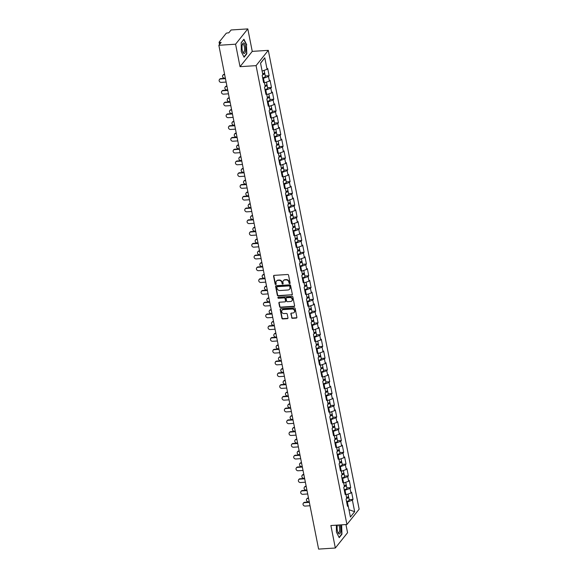 <?xml version="1.0" encoding="UTF-8"?>
<svg xmlns="http://www.w3.org/2000/svg" width="578" height="578" viewBox="0 0 578 578"><rect width="100%" height="100%" fill="white"/><g stroke="black" fill="none" stroke-linecap="round" stroke-linejoin="round"><path stroke-width="0.87" d="M289.694 283.603A0.564 0.491 -141.4 0 0 290.113 283.054L288.559 275.186A0.802 0.701 -141.4 0 0 287.663 274.492L274.167 275.366A0.802 0.701 -141.4 0 0 273.567 276.161L275.121 284.029A0.564 0.491 -141.4 0 0 276.176 283.957L275.973 282.938A2.565 2.247 -141.4 0 1 277.902 280.417L279.022 280.344A2.565 2.247 -141.4 0 1 281.891 282.555L282.093 283.574A0.564 0.491 -141.4 0 0 283.148 283.502L282.945 282.49A2.565 2.247 -141.4 0 1 284.875 279.962L285.994 279.889A2.565 2.247 -141.4 0 1 288.863 282.1L289.065 283.119A0.564 0.491 -141.4 0 0 289.694 283.603M283.473 280.583A2.565 2.247 -141.4 0 1 285.12 279.658L286.24 279.586A2.565 2.247 -141.4 0 1 289.108 281.797L289.311 282.815A0.564 0.491 -141.4 0 0 290.113 283.256M273.835 275.475A0.802 0.701 -141.4 0 0 273.813 275.851L275.366 283.719A0.564 0.491 -141.4 0 0 276.176 284.159M276.501 281.038A2.565 2.247 -141.4 0 1 278.148 280.106L279.268 280.034A2.565 2.247 -141.4 0 1 282.136 282.252L282.339 283.271A0.564 0.491 -141.4 0 0 283.141 283.704M291.608 317.625A0.802 0.701 -141.4 0 0 292.504 318.319L296.29 318.073A0.802 0.701 -141.4 0 0 296.89 317.286L295.163 308.544A0.802 0.701 -141.4 0 0 294.267 307.85L280.778 308.731A0.802 0.701 -141.4 0 0 280.171 309.519L281.905 318.254A0.802 0.701 -141.4 0 0 282.801 318.948L287.367 318.651A0.802 0.701 -141.4 0 0 287.974 317.864L287.23 314.121A0.802 0.701 -141.4 0 0 286.334 313.435L284.073 313.579A2.139 1.879 -141.4 0 1 283.285 309.62L292.165 309.042A2.139 1.879 -141.4 0 1 292.952 313.001L291.471 313.095A0.802 0.701 -141.4 0 0 290.871 313.89L291.854 317.322A0.802 0.701 -141.4 0 0 292.75 318.016L296.536 317.77A0.802 0.701 -141.4 0 0 296.868 317.662M240.029 66.68L252.254 51.384L247.803 28.9L235.578 44.195L240.029 66.68L256.068 65.639L346.923 524.492L330.883 525.532L335.334 548.016L318.608 549.1L218.852 45.286L221.143 42.425L219.915 42.505L220.146 43.668M235.578 44.195L218.852 45.286M291.731 295.04A0.802 0.701 -141.4 0 0 292.331 294.253L290.604 285.518A0.802 0.701 -141.4 0 0 289.708 284.824L276.212 285.698A0.802 0.701 -141.4 0 0 275.612 286.486L277.339 295.228A0.802 0.701 -141.4 0 0 278.235 295.922L291.977 294.737A0.802 0.701 -141.4 0 0 292.309 294.628M292.88 297.027L294.614 305.769A0.802 0.701 -141.4 0 1 294.007 306.557L280.518 307.431A0.802 0.701 -141.4 0 1 279.622 306.745L278.885 303.002A0.802 0.701 -141.4 0 1 279.485 302.215L284.954 301.861A0.802 0.701 -141.4 0 0 285.561 301.066L285.07 298.588A0.802 0.701 -141.4 0 0 284.174 297.894L278.473 298.262A0.564 0.491 -141.4 0 1 278.271 297.229L291.984 296.341A0.802 0.701 -141.4 0 1 292.88 297.027M256.068 65.639L268.293 50.344L359.148 509.189L346.923 524.492M349.163 499.638L353.028 499.385L351.605 492.218L350.969 493.02L346.005 494.768M353.028 499.385L352.392 500.187L354.668 511.689L350.413 517.014L348.137 505.504L347.501 506.306L346.078 499.139L346.713 498.337L345.803 493.735L345.167 494.537L343.751 487.37L344.387 486.568L343.476 481.973L342.841 482.767L341.417 475.6L342.053 474.805L341.143 470.203L340.507 470.998L339.091 463.831L339.727 463.036L338.816 458.433L338.181 459.228L336.757 452.061L337.393 451.266L336.483 446.664L335.847 447.459L334.431 440.291L335.067 439.497L334.149 434.894L333.513 435.689L332.097 428.522L332.733 427.727L331.823 423.125L331.187 423.92L329.771 416.752L330.406 415.958L329.489 411.355L328.853 412.15L327.437 404.983L328.073 404.188L327.162 399.586L326.527 400.381L325.103 393.213L325.739 392.419L324.829 387.816L324.193 388.611L322.777 381.444L323.413 380.649L322.502 376.047L321.867 376.842L320.443 369.674L321.079 368.88L320.169 364.277L319.533 365.072L318.117 357.905L318.753 357.11L317.842 352.508L317.206 353.303L315.783 346.135L316.419 345.341L315.509 340.738L314.873 341.533L313.457 334.366L314.092 333.571L313.182 328.969L312.546 329.763L311.123 322.596L311.759 321.801L310.848 317.199L310.213 317.994L308.796 310.827L309.432 310.032L308.522 305.43L307.886 306.224L306.463 299.057L307.099 298.262L306.188 293.66L305.552 294.455L304.136 287.288L304.772 286.493L303.855 281.891L303.219 282.685L301.803 275.518L302.439 274.723L301.528 270.121L300.892 270.916L299.469 263.749L300.105 262.954L299.194 258.352L298.559 259.146L297.143 251.979L297.778 251.184L296.868 246.582L296.232 247.377L294.809 240.21L295.445 239.415L294.534 234.812L293.899 235.607L292.482 228.44L293.118 227.645L292.208 223.043L291.572 223.838L290.149 216.671L290.785 215.876L289.874 211.273L289.238 212.068L287.822 204.901L288.458 204.106L287.548 199.504L286.912 200.299L285.489 193.131L286.124 192.337L285.214 187.734L284.578 188.536L283.162 181.369L283.798 180.567L282.888 175.965L282.252 176.767L280.829 169.6L281.464 168.798L280.554 164.195L279.918 164.997L278.502 157.83L279.138 157.028L278.22 152.433L277.584 153.228L276.168 146.061L276.804 145.266L275.894 140.664L275.258 141.458L273.835 134.291L274.471 133.496L273.56 128.894L272.924 129.689L271.508 122.522L272.144 121.727L271.234 117.124L270.598 117.919L269.175 110.752L269.81 109.957L268.9 105.355L268.264 106.15L266.848 98.983L267.484 98.188L266.574 93.585L265.938 94.38L264.514 87.213L265.15 86.418L264.24 81.816L263.604 82.611L262.188 75.443L262.824 74.649L260.541 63.139L264.796 57.814L267.079 69.324L262.116 71.072M265.273 75.942L269.131 75.696L267.715 68.529L267.079 69.324M269.131 75.696L268.495 76.491L269.406 81.093L264.442 82.842M267.6 87.712L271.465 87.466L270.042 80.299L269.406 81.093M271.465 87.466L270.829 88.261L271.739 92.863L266.776 94.611M269.933 99.481L273.791 99.235L272.375 92.068L271.739 92.863M273.791 99.235L273.156 100.03L274.066 104.632L269.102 106.381M272.267 111.251L276.125 111.005L274.702 103.838L274.066 104.632M276.125 111.005L275.489 111.8L276.4 116.402L271.436 118.15M274.593 123.02L278.452 122.774L277.035 115.607L276.4 116.402M278.452 122.774L277.816 123.569L278.726 128.172L273.77 129.92M276.927 134.79L280.785 134.544L279.362 127.377L278.726 128.172M280.785 134.544L280.149 135.339L281.06 139.941L276.096 141.689M279.253 146.559L283.112 146.313L281.696 139.146L281.06 139.941M283.112 146.313L282.476 147.108L283.386 151.711L278.43 153.459M281.587 158.329L285.445 158.076L284.022 150.916L283.386 151.711M285.445 158.076L284.81 158.878L285.72 163.48L280.756 165.229M283.914 170.098L287.772 169.845L286.356 162.678L285.72 163.48M287.772 169.845L287.136 170.647L288.054 175.25L283.09 176.998M286.247 181.868L290.105 181.615L288.689 174.448L288.054 175.25M290.105 181.615L289.47 182.417L290.38 187.019L285.416 188.768M288.574 193.637L292.439 193.384L291.016 186.217L290.38 187.019M292.439 193.384L291.803 194.179L292.714 198.781L287.75 200.537M290.907 205.407L294.766 205.154L293.349 197.987L292.714 198.781M294.766 205.154L294.13 205.949L295.04 210.551L290.077 212.307M293.234 217.176L297.099 216.923L295.676 209.756L295.04 210.551M297.099 216.923L296.463 217.718L297.374 222.32L292.41 224.076M295.568 228.946L299.426 228.693L298.01 221.526L297.374 222.32M299.426 228.693L298.79 229.488L299.7 234.09L294.737 235.846M297.894 240.715L301.759 240.462L300.336 233.295L299.7 234.09M301.759 240.462L301.124 241.257L302.034 245.86L297.07 247.615M300.228 252.485L304.086 252.232L302.67 245.065L302.034 245.86M304.086 252.232L303.45 253.027L304.36 257.629L299.404 259.385M302.561 264.254L306.419 264.002L304.996 256.834L304.36 257.629M306.419 264.002L305.784 264.796L306.694 269.399L301.73 271.147M304.888 276.024L308.746 275.771L307.33 268.604L306.694 269.399M308.746 275.771L308.11 276.566L309.02 281.168L304.064 282.917M307.221 287.793L311.08 287.541L309.656 280.373L309.02 281.168M311.08 287.541L310.444 288.335L311.354 292.938L306.391 294.686M309.548 299.563L313.406 299.31L311.99 292.143L311.354 292.938M313.406 299.31L312.77 300.105L313.688 304.707L308.724 306.456M311.882 311.332L315.74 311.08L314.324 303.912L313.688 304.707M315.74 311.08L315.104 311.874L316.014 316.477L311.051 318.225M314.208 323.102L318.073 322.849L316.65 315.682L316.014 316.477M318.073 322.849L317.438 323.644L318.348 328.246L313.384 329.995M316.542 334.872L320.4 334.619L318.984 327.451L318.348 328.246M320.4 334.619L319.764 335.413L320.674 340.016L315.711 341.764M318.868 346.641L322.734 346.388L321.31 339.221L320.674 340.016M322.734 346.388L322.098 347.183L323.008 351.785L318.045 353.534M321.202 358.411L325.06 358.158L323.644 350.99L323.008 351.785M325.06 358.158L324.424 358.952L325.335 363.555L320.371 365.303M323.528 370.18L327.394 369.927L325.97 362.76L325.335 363.555M327.394 369.927L326.758 370.722L327.668 375.324L322.705 377.073M325.862 381.95L329.72 381.697L328.304 374.53L327.668 375.324M329.72 381.697L329.084 382.491L329.995 387.094L325.031 388.842M328.196 393.712L332.054 393.466L330.63 386.299L329.995 387.094M332.054 393.466L331.418 394.261L332.328 398.863L327.365 400.612M330.522 405.481L334.38 405.236L332.964 398.069L332.328 398.863M334.38 405.236L333.744 406.031L334.655 410.633L329.698 412.381M332.856 417.251L336.714 417.005L335.291 409.838L334.655 410.633M336.714 417.005L336.078 417.8L336.988 422.402L332.025 424.151M335.182 429.02L339.04 428.775L337.624 421.608L336.988 422.402M339.04 428.775L338.405 429.57L339.322 434.172L334.359 435.92M337.516 440.79L341.374 440.544L339.958 433.377L339.322 434.172M341.374 440.544L340.738 441.339L341.649 445.941L336.685 447.69M339.842 452.56L343.7 452.314L342.284 445.147L341.649 445.941M343.7 452.314L343.065 453.109L343.982 457.711L339.019 459.459M342.176 464.329L346.034 464.083L344.618 456.916L343.982 457.711M346.034 464.083L345.398 464.878L346.309 469.481L341.345 471.229M344.502 476.099L348.368 475.853L346.945 468.686L346.309 469.481M348.368 475.853L347.732 476.648L348.642 481.25L343.679 482.998M346.836 487.868L350.694 487.615L349.278 480.448L348.642 481.25M350.694 487.615L350.058 488.417L350.969 493.02M345.709 493.691L345.015 490.195L344.315 490.238M344.921 493.301L345.803 493.735M350.058 488.417L345.015 490.195M343.383 481.922L342.689 478.425L341.988 478.468M342.595 481.532L343.476 481.973M347.732 476.648L342.689 478.425M341.049 470.152L340.355 466.656L339.654 466.699M340.261 469.762L341.143 470.203M345.398 464.878L340.355 466.656M338.722 458.383L338.029 454.886L337.328 454.929M337.935 457.993L338.816 458.433M343.065 453.109L338.029 454.886M336.389 446.613L335.695 443.116L334.994 443.16M335.601 446.23L336.483 446.664M340.738 441.339L335.695 443.116M334.062 434.844L333.369 431.347L332.668 431.39M333.275 434.461L334.149 434.894M338.405 429.57L333.369 431.347M331.729 423.074L331.035 419.577L330.334 419.621M330.941 422.691L331.823 423.125M336.078 417.8L331.035 419.577M329.402 411.305L328.709 407.808L328.008 407.851M328.615 410.922L329.489 411.355M333.744 406.031L328.709 407.808M327.069 399.535L326.375 396.038L325.674 396.082M326.281 399.152L327.162 399.586M331.418 394.261L326.375 396.038M324.735 387.766L324.048 384.269L323.348 384.312M323.955 387.383L324.829 387.816M329.084 382.491L324.048 384.269M322.408 375.996L321.715 372.499L321.014 372.543M321.621 375.613L322.502 376.047M326.758 370.722L321.715 372.499M320.075 364.234L319.381 360.73L318.68 360.773M319.294 363.844L320.169 364.277M324.424 358.952L319.381 360.73M317.748 352.464L317.055 348.96L316.354 349.004M316.961 352.074L317.842 352.508M322.098 347.183L317.055 348.96M315.415 340.695L314.721 337.191L314.02 337.234M314.627 340.305L315.509 340.738M319.764 335.413L314.721 337.191M313.088 328.925L312.395 325.421L311.694 325.465M312.301 328.535L313.182 328.969M317.438 323.644L312.395 325.421M310.754 317.156L310.061 313.652L309.36 313.702M309.967 316.766L310.848 317.199M315.104 311.874L310.061 313.652M308.428 305.386L307.734 301.882L307.034 301.933M307.641 304.996L308.522 305.43M312.77 300.105L307.734 301.882M306.094 293.617L305.401 290.113L304.7 290.163M305.307 293.227L306.188 293.66M310.444 288.335L305.401 290.113M303.768 281.847L303.074 278.343L302.373 278.394M302.98 281.457L303.855 281.891M308.11 276.566L303.074 278.343M301.434 270.078L300.741 266.574L300.04 266.624M300.647 269.688L301.528 270.121M305.784 264.796L300.741 266.574M299.101 258.308L298.414 254.804L297.713 254.855M298.32 257.918L299.194 258.352M303.45 253.027L298.414 254.804M296.774 246.539L296.081 243.035L295.38 243.085M295.987 246.149L296.868 246.582M301.124 241.257L296.081 243.035M294.44 234.769L293.747 231.265L293.053 231.316M293.66 234.379L294.534 234.812M298.79 229.488L293.747 231.265M292.114 223L291.42 219.503L290.72 219.546M291.326 222.609L292.208 223.043M296.463 217.718L291.42 219.503M289.78 211.23L289.087 207.733L288.386 207.777M288.993 210.84L289.874 211.273M294.13 205.949L289.087 207.733M287.454 199.461L286.76 195.964L286.059 196.007M286.666 199.07L287.548 199.504M291.803 194.179L286.76 195.964M285.12 187.691L284.427 184.194L283.726 184.238M284.333 187.301L285.214 187.734M289.47 182.417L284.427 184.194M282.794 175.922L282.1 172.425L281.399 172.468M282.006 175.531L282.888 175.965M287.136 170.647L282.1 172.425M280.46 164.152L279.766 160.655L279.066 160.698M279.673 163.762L280.554 164.195M284.81 158.878L279.766 160.655M278.134 152.382L277.44 148.886L276.739 148.929M277.346 151.992L278.22 152.433M282.476 147.108L277.44 148.886M275.8 140.613L275.106 137.116L274.406 137.159M275.012 140.223L275.894 140.664M280.149 135.339L275.106 137.116M273.466 128.843L272.78 125.347L272.079 125.39M272.686 128.453L273.56 128.894M277.816 123.569L272.78 125.347M271.14 117.074L270.446 113.577L269.745 113.62M270.352 116.691L271.234 117.124M275.489 111.8L270.446 113.577M268.806 105.304L268.113 101.807L267.419 101.851M268.026 104.921L268.9 105.355M273.156 100.03L268.113 101.807M266.48 93.535L265.786 90.038L265.085 90.081M265.692 93.152L266.574 93.585M270.829 88.261L265.786 90.038M264.146 81.765L263.452 78.268L262.752 78.312M263.358 81.382L264.24 81.816M268.495 76.491L263.452 78.268M247.803 28.9L231.077 29.984L228.794 32.845L227.573 32.924A1.221 0.405 -11.2 0 0 226.063 33.459L219.141 42.122A1.221 0.405 -11.2 0 0 219.084 42.281A1.221 0.405 -11.2 0 0 219.915 42.505M264.796 57.814L260.57 63.284M335.334 548.016L347.559 532.714L345.947 524.549M252.254 51.384L268.293 50.344M348.043 505.461L347.349 501.964L346.648 502.007M347.255 505.071L348.137 505.504M352.392 500.187L347.349 501.964M354.668 511.689L348.968 509.724M246.734 44.831L243.923 39.261L241.199 42.671L241.279 51.652L244.082 57.229L246.813 53.819L246.445 44.853M336.345 525.178L336.41 532.078L339.214 537.656L341.938 534.245L341.641 524.831M275.879 285.807A0.802 0.701 -141.4 0 0 275.858 286.182L277.584 294.925A0.802 0.701 -141.4 0 0 278.48 295.611L291.977 294.737M289.715 286.399A0.564 0.491 -141.4 0 0 289.087 285.915L277.245 286.681A0.564 0.491 -141.4 0 0 276.819 287.237L277.035 288.306A2.565 2.247 -141.4 0 0 279.904 290.524L287.996 289.997A2.565 2.247 -141.4 0 0 289.925 287.468L289.961 286.088A0.564 0.491 -141.4 0 0 289.332 285.604L289.087 285.915M277.064 286.724A0.564 0.491 -141.4 0 1 277.491 286.377L289.332 285.604M289.643 289.065A2.565 2.247 -141.4 0 0 290.17 287.165L289.925 287.468M289.961 286.088L290.17 287.165M279.152 302.323A0.802 0.701 -141.4 0 0 279.123 302.699L279.868 306.434A0.802 0.701 -141.4 0 0 280.764 307.128L294.253 306.253A0.802 0.701 -141.4 0 0 294.585 306.145M285.532 301.441A0.802 0.701 -141.4 0 0 285.807 300.762L285.315 298.284A0.802 0.701 -141.4 0 0 284.419 297.591L278.473 298.262M278.09 297.273A0.564 0.491 -141.4 0 0 278.719 297.959M290.633 301.492A2.139 1.879 -141.4 0 0 289.853 297.526L286.717 297.728A0.802 0.701 -141.4 0 0 286.117 298.523L286.609 301.001A0.802 0.701 -141.4 0 0 287.504 301.694L290.633 301.492M292.027 300.683A2.139 1.879 -141.4 0 0 290.091 297.222L289.853 297.526M286.392 297.836A0.802 0.701 -141.4 0 1 286.963 297.424L290.091 297.222M291.139 313.204A0.802 0.701 -141.4 0 0 291.11 313.579L291.854 317.322M294.346 312.199A2.139 1.879 -141.4 0 0 292.41 308.731L292.165 309.042M282.136 310.119A2.139 1.879 -141.4 0 1 283.531 309.309L292.41 308.731M280.446 308.84A0.802 0.701 -141.4 0 0 280.417 309.216L282.143 317.951A0.802 0.701 -141.4 0 0 283.039 318.644L287.613 318.348A0.802 0.701 -141.4 0 0 287.945 318.24M246.416 53.841L246.813 53.819M341.547 534.274L341.938 534.245M222.812 75.285L223.13 74.887A1.835 1.611 38.6 0 1 224.228 74.338L223.91 74.735A1.835 1.611 -141.4 0 0 224.582 78.131L225.348 78.081M264.168 70.35L264.594 72.51A2.695 0.896 168.8 0 1 262.65 73.789M224.676 74.685L223.91 74.735M264.305 73.038A2.695 0.896 168.8 0 1 264.767 73.413A2.695 0.896 168.8 0 1 262.773 74.707M264.767 73.413L265.345 76.318A2.695 0.896 168.8 0 1 262.643 77.763M262.759 74.331A1.633 0.542 -11.2 0 0 263.734 73.616A1.633 0.542 -11.2 0 0 263.597 73.457M224.604 74.309L224.228 74.338M219.409 79.54L219.727 79.143A1.835 1.611 38.6 0 1 220.825 78.586L220.507 78.984A1.835 1.611 -141.4 0 0 221.179 82.379L226.135 82.062M220.825 78.586L225.391 78.29M220.507 78.984L225.463 78.666M245.44 46.262A5.303 1.835 86.3 0 0 242.42 44.26A5.303 1.835 86.3 0 0 242.261 50.243A5.303 1.835 86.3 0 0 242.948 52.403A5.303 1.835 86.3 0 0 245.195 52.49A5.303 1.835 86.3 0 0 245.44 46.262M242.702 51.832A4.017 1.387 86.3 0 0 243.417 52.302A4.017 1.387 86.3 0 0 244.364 46.789A4.017 1.387 86.3 0 0 242.897 44.289A4.017 1.387 86.3 0 0 242.254 44.853M241.199 42.765L243.779 39.55L246.495 44.947L246.568 53.653L243.945 56.94M337.422 525.106A5.303 1.835 86.3 0 0 337.342 525.431A5.303 1.835 86.3 0 0 338.072 532.829A5.303 1.835 86.3 0 0 340.615 531.933A5.303 1.835 86.3 0 0 340.066 524.932M337.834 532.259A4.017 1.387 86.3 0 0 338.542 532.728A4.017 1.387 86.3 0 0 339.524 531.189A4.017 1.387 86.3 0 0 338.607 525.026M341.36 524.853L341.699 534.079L339.069 537.374M225.138 87.054L225.456 86.657A1.835 1.611 38.6 0 1 226.554 86.108L226.236 86.505A1.835 1.611 -141.4 0 0 226.908 89.901L227.674 89.85M266.494 82.119L266.92 84.28A2.695 0.896 168.8 0 1 264.984 85.558M227.002 86.454L226.236 86.505M266.631 84.807A2.695 0.896 168.8 0 1 267.101 85.183A2.695 0.896 168.8 0 1 265.107 86.476M267.101 85.183L267.679 88.087A2.695 0.896 168.8 0 1 264.977 89.532M265.092 86.1A1.633 0.542 -11.2 0 0 266.061 85.385A1.633 0.542 -11.2 0 0 265.931 85.226M226.93 86.079L226.554 86.108M227.472 98.824L227.79 98.426A1.835 1.611 38.6 0 1 228.888 97.877L228.57 98.274A1.835 1.611 -141.4 0 0 229.242 101.67L230.008 101.62M268.828 93.889L269.254 96.049A2.695 0.896 168.8 0 1 267.311 97.328M229.336 98.224L228.57 98.274M268.965 96.577A2.695 0.896 168.8 0 1 269.435 96.952A2.695 0.896 168.8 0 1 267.433 98.246M269.435 96.952L270.005 99.857A2.695 0.896 168.8 0 1 267.303 101.302M267.419 97.87A1.633 0.542 -11.2 0 0 268.394 97.155A1.633 0.542 -11.2 0 0 268.257 96.996M229.264 97.848L228.888 97.877M229.806 110.593L230.123 110.196A1.835 1.611 38.6 0 1 231.214 109.647L230.897 110.044A1.835 1.611 -141.4 0 0 231.576 113.44L232.334 113.389M271.154 105.658L271.581 107.819A2.695 0.896 168.8 0 1 269.644 109.098M231.662 109.993L230.897 110.044M271.299 108.339A2.695 0.896 168.8 0 1 271.761 108.722A2.695 0.896 168.8 0 1 269.767 110.015M271.761 108.722L272.339 111.626A2.695 0.896 168.8 0 1 269.637 113.071M269.753 109.639A1.633 0.542 -11.2 0 0 270.721 108.924A1.633 0.542 -11.2 0 0 270.591 108.765M231.59 109.618L231.214 109.647M232.132 122.363L232.45 121.965A1.835 1.611 38.6 0 1 233.548 121.416L233.23 121.814A1.835 1.611 -141.4 0 0 233.902 125.202L234.668 125.159M273.488 117.428L273.914 119.581A2.695 0.896 168.8 0 1 271.971 120.867M233.996 121.763L233.23 121.814M273.625 120.108A2.695 0.896 168.8 0 1 274.095 120.491A2.695 0.896 168.8 0 1 272.094 121.785M274.095 120.491L274.666 123.396A2.695 0.896 168.8 0 1 271.963 124.841M272.079 121.409A1.633 0.542 -11.2 0 0 273.054 120.694A1.633 0.542 -11.2 0 0 272.917 120.535M233.924 121.387L233.548 121.416M234.466 134.132L234.784 133.735A1.835 1.611 38.6 0 1 235.882 133.178L235.564 133.583A1.835 1.611 -141.4 0 0 236.236 136.972L237.002 136.928M275.814 129.197L276.241 131.351A2.695 0.896 168.8 0 1 274.304 132.629M236.33 133.532L235.564 133.583M275.959 131.878A2.695 0.896 168.8 0 1 276.421 132.261A2.695 0.896 168.8 0 1 274.427 133.554M276.421 132.261L276.999 135.165A2.695 0.896 168.8 0 1 274.297 136.61M274.413 133.178A1.633 0.542 -11.2 0 0 275.381 132.463A1.633 0.542 -11.2 0 0 275.251 132.304M236.25 133.157L235.882 133.178M221.742 91.31L222.06 90.912A1.835 1.611 38.6 0 1 223.159 90.356L222.841 90.753A1.835 1.611 -141.4 0 0 223.513 94.149L228.462 93.831M223.159 90.356L227.718 90.06M222.841 90.753L227.79 90.435M224.076 103.079L224.394 102.682A1.835 1.611 38.6 0 1 225.485 102.125L225.167 102.523A1.835 1.611 -141.4 0 0 225.846 105.918L230.795 105.601M225.485 102.125L230.051 101.829M225.167 102.523L230.123 102.205M226.403 114.849L226.721 114.451A1.835 1.611 38.6 0 1 227.819 113.895L227.501 114.292A1.835 1.611 -141.4 0 0 228.173 117.688L233.129 117.37M227.819 113.895L232.378 113.599M227.501 114.292L232.457 113.974M228.736 126.618L229.054 126.221A1.835 1.611 38.6 0 1 230.152 125.664L229.834 126.062A1.835 1.611 -141.4 0 0 230.506 129.458L235.456 129.14M230.152 125.664L234.711 125.368M229.834 126.062L234.784 125.744M231.063 138.388L231.381 137.99A1.835 1.611 38.6 0 1 232.479 137.434L232.161 137.831A1.835 1.611 -141.4 0 0 232.833 141.227L237.789 140.909M232.479 137.434L237.038 137.138M232.161 137.831L237.117 137.513M236.792 145.902L237.11 145.504A1.835 1.611 38.6 0 1 238.208 144.948L237.89 145.353A1.835 1.611 -141.4 0 0 238.562 148.741L239.328 148.698M278.148 140.967L278.574 143.12A2.695 0.896 168.8 0 1 276.631 144.399M238.656 145.302L237.89 145.353M278.285 143.647A2.695 0.896 168.8 0 1 278.755 144.03A2.695 0.896 168.8 0 1 276.754 145.324M278.755 144.03L279.326 146.935A2.695 0.896 168.8 0 1 276.631 148.38M276.739 144.948A1.633 0.542 -11.2 0 0 277.715 144.233A1.633 0.542 -11.2 0 0 277.577 144.074M238.584 144.926L238.208 144.948M233.396 150.157L233.714 149.753A1.835 1.611 38.6 0 1 234.812 149.203L234.495 149.601A1.835 1.611 -141.4 0 0 235.167 152.997L240.116 152.679M234.812 149.203L239.371 148.907M234.495 149.601L239.444 149.283M239.126 157.671L239.444 157.274A1.835 1.611 38.6 0 1 240.542 156.717L240.224 157.115A1.835 1.611 -141.4 0 0 240.896 160.511L241.662 160.46M280.474 152.737L280.901 154.89A2.695 0.896 168.8 0 1 278.964 156.168M240.99 157.072L240.224 157.115M280.619 155.417A2.695 0.896 168.8 0 1 281.081 155.8A2.695 0.896 168.8 0 1 279.087 157.093M281.081 155.8L281.659 158.704A2.695 0.896 168.8 0 1 278.957 160.149M279.073 156.717A1.633 0.542 -11.2 0 0 280.041 156.002A1.633 0.542 -11.2 0 0 279.911 155.843M240.91 156.696L240.542 156.717M235.723 161.919L236.041 161.522A1.835 1.611 38.6 0 1 237.139 160.973L236.821 161.37A1.835 1.611 -141.4 0 0 237.493 164.766L242.449 164.441M237.139 160.973L241.705 160.677M236.821 161.37L241.777 161.052M241.452 169.441L241.77 169.043A1.835 1.611 38.6 0 1 242.868 168.487L242.55 168.884A1.835 1.611 -141.4 0 0 243.222 172.28L243.988 172.23M282.808 164.506L283.234 166.659A2.695 0.896 168.8 0 1 281.298 167.938M243.316 168.841L242.55 168.884M282.945 167.187A2.695 0.896 168.8 0 1 283.415 167.569A2.695 0.896 168.8 0 1 281.414 168.863M283.415 167.569L283.986 170.474A2.695 0.896 168.8 0 1 281.291 171.919M281.407 168.487A1.633 0.542 -11.2 0 0 282.375 167.772A1.633 0.542 -11.2 0 0 282.237 167.613M243.244 168.465L242.868 168.487M238.057 173.689L238.374 173.292A1.835 1.611 38.6 0 1 239.473 172.743L239.155 173.14A1.835 1.611 -141.4 0 0 239.827 176.536L244.776 176.211M239.473 172.743L244.032 172.446M239.155 173.14L244.104 172.822M243.786 181.21L244.104 180.813A1.835 1.611 38.6 0 1 245.202 180.257L244.884 180.654A1.835 1.611 -141.4 0 0 245.556 184.05L246.322 183.999M285.135 176.276L285.568 178.429A2.695 0.896 168.8 0 1 283.625 179.707M245.65 180.611L244.884 180.654M285.279 178.956A2.695 0.896 168.8 0 1 285.742 179.339A2.695 0.896 168.8 0 1 283.747 180.632M285.742 179.339L286.32 182.243A2.695 0.896 168.8 0 1 283.617 183.688M283.733 180.257A1.633 0.542 -11.2 0 0 284.701 179.541A1.633 0.542 -11.2 0 0 284.571 179.375M245.571 180.235L245.202 180.257M240.383 185.459L240.701 185.061A1.835 1.611 38.6 0 1 241.799 184.512L241.481 184.909A1.835 1.611 -141.4 0 0 242.153 188.305L247.109 187.98M241.799 184.512L246.365 184.216M241.481 184.909L246.438 184.592M246.112 192.98L246.43 192.582A1.835 1.611 38.6 0 1 247.529 192.026L247.211 192.423A1.835 1.611 -141.4 0 0 247.883 195.819L248.648 195.769M287.468 188.045L287.895 190.198A2.695 0.896 168.8 0 1 285.958 191.477M247.976 192.373L247.211 192.423M287.606 190.726A2.695 0.896 168.8 0 1 288.075 191.108A2.695 0.896 168.8 0 1 286.081 192.402M288.075 191.108L288.653 194.013A2.695 0.896 168.8 0 1 285.951 195.458M286.067 192.026A1.633 0.542 -11.2 0 0 287.035 191.311A1.633 0.542 -11.2 0 0 286.905 191.145M247.904 192.004L247.529 192.026M242.717 197.228L243.035 196.831A1.835 1.611 38.6 0 1 244.133 196.282L243.815 196.679A1.835 1.611 -141.4 0 0 244.487 200.075L249.436 199.75M244.133 196.282L248.692 195.985M243.815 196.679L248.764 196.354M248.446 204.749L248.764 204.352A1.835 1.611 38.6 0 1 249.862 203.796L249.544 204.193A1.835 1.611 -141.4 0 0 250.216 207.589L250.982 207.538M289.802 199.815L290.228 201.968A2.695 0.896 168.8 0 1 288.285 203.246M250.31 204.142L249.544 204.193M289.939 202.495A2.695 0.896 168.8 0 1 290.402 202.878A2.695 0.896 168.8 0 1 288.408 204.171M290.402 202.878L290.98 205.782A2.695 0.896 168.8 0 1 288.278 207.227M288.393 203.796A1.633 0.542 -11.2 0 0 289.361 203.08A1.633 0.542 -11.2 0 0 289.231 202.914M250.238 203.774L249.862 203.796M245.043 208.998L245.361 208.6A1.835 1.611 38.6 0 1 246.459 208.051L246.141 208.448A1.835 1.611 -141.4 0 0 246.813 211.844L251.77 211.519M246.459 208.051L251.025 207.755M246.141 208.448L251.098 208.123M250.773 216.519L251.09 216.121A1.835 1.611 38.6 0 1 252.189 215.565L251.871 215.962A1.835 1.611 -141.4 0 0 252.543 219.358L253.309 219.308M292.128 211.584L292.555 213.737A2.695 0.896 168.8 0 1 290.618 215.016M252.637 215.912L251.871 215.962M292.266 214.265A2.695 0.896 168.8 0 1 292.735 214.64A2.695 0.896 168.8 0 1 290.741 215.941M292.735 214.64L293.313 217.552A2.695 0.896 168.8 0 1 290.611 218.99M290.727 215.565A1.633 0.542 -11.2 0 0 291.695 214.85A1.633 0.542 -11.2 0 0 291.565 214.684M252.564 215.543L252.189 215.565M247.377 220.767L247.695 220.37A1.835 1.611 38.6 0 1 248.793 219.821L248.475 220.218A1.835 1.611 -141.4 0 0 249.147 223.614L254.096 223.289M248.793 219.821L253.352 219.524M248.475 220.218L253.424 219.893M253.106 228.288L253.424 227.891A1.835 1.611 38.6 0 1 254.522 227.335L254.204 227.732A1.835 1.611 -141.4 0 0 254.876 231.128L255.642 231.077M294.462 223.354L294.888 225.507A2.695 0.896 168.8 0 1 292.945 226.786M254.97 227.681L254.204 227.732M294.599 226.034A2.695 0.896 168.8 0 1 295.069 226.41A2.695 0.896 168.8 0 1 293.068 227.71M295.069 226.41L295.64 229.314A2.695 0.896 168.8 0 1 292.938 230.759M293.053 227.335A1.633 0.542 -11.2 0 0 294.029 226.619A1.633 0.542 -11.2 0 0 293.891 226.453M254.898 227.313L254.522 227.335M249.71 232.537L250.028 232.139A1.835 1.611 38.6 0 1 251.119 231.59L250.801 231.988A1.835 1.611 -141.4 0 0 251.473 235.383L256.43 235.058M251.119 231.59L255.686 231.294M250.801 231.988L255.758 231.662M255.44 240.058L255.758 239.66A1.835 1.611 38.6 0 1 256.849 239.104L256.531 239.502A1.835 1.611 -141.4 0 0 257.203 242.897L257.969 242.847M296.789 235.123L297.215 237.276A2.695 0.896 168.8 0 1 295.279 238.555M257.297 239.451L256.531 239.502M296.933 237.804A2.695 0.896 168.8 0 1 297.395 238.179A2.695 0.896 168.8 0 1 295.401 239.48M297.395 238.179L297.973 241.084A2.695 0.896 168.8 0 1 295.271 242.529M295.387 239.104A1.633 0.542 -11.2 0 0 296.355 238.389A1.633 0.542 -11.2 0 0 296.225 238.223M257.224 239.082L256.849 239.104M252.037 244.306L252.355 243.909A1.835 1.611 38.6 0 1 253.453 243.36L253.135 243.757A1.835 1.611 -141.4 0 0 253.807 247.153L258.763 246.828M253.453 243.36L258.012 243.063M253.135 243.757L258.091 243.432M257.766 251.827L258.084 251.43A1.835 1.611 38.6 0 1 259.182 250.874L258.865 251.271A1.835 1.611 -141.4 0 0 259.536 254.667L260.302 254.616M299.122 246.893L299.549 249.046A2.695 0.896 168.8 0 1 297.605 250.325M259.63 251.22L258.865 251.271M299.26 249.573A2.695 0.896 168.8 0 1 299.729 249.949A2.695 0.896 168.8 0 1 297.728 251.249M299.729 249.949L300.3 252.853A2.695 0.896 168.8 0 1 297.598 254.298M297.713 250.874A1.633 0.542 -11.2 0 0 298.689 250.158A1.633 0.542 -11.2 0 0 298.551 249.992M259.558 250.852L259.182 250.874M254.371 256.076L254.688 255.678A1.835 1.611 38.6 0 1 255.787 255.129L255.469 255.527A1.835 1.611 -141.4 0 0 256.141 258.922L261.09 258.597M255.787 255.129L260.346 254.833M255.469 255.527L260.418 255.201M260.1 263.597L260.418 263.192A1.835 1.611 38.6 0 1 261.516 262.643L261.198 263.041A1.835 1.611 -141.4 0 0 261.87 266.436L262.636 266.386M301.449 258.655L301.875 260.815A2.695 0.896 168.8 0 1 299.939 262.094M261.957 262.99L261.198 263.041M301.593 261.343A2.695 0.896 168.8 0 1 302.056 261.718A2.695 0.896 168.8 0 1 300.061 263.012M302.056 261.718L302.634 264.623A2.695 0.896 168.8 0 1 299.931 266.068M300.047 262.643A1.633 0.542 -11.2 0 0 301.015 261.928A1.633 0.542 -11.2 0 0 300.885 261.762M261.885 262.622L261.516 262.643M256.697 267.845L257.015 267.448A1.835 1.611 38.6 0 1 258.113 266.899L257.795 267.296A1.835 1.611 -141.4 0 0 258.467 270.692L263.424 270.367M258.113 266.899L262.672 266.603M257.795 267.296L262.752 266.971M262.426 275.359L262.744 274.962A1.835 1.611 38.6 0 1 263.843 274.413L263.525 274.81A1.835 1.611 -141.4 0 0 264.197 278.206L264.962 278.155M303.782 270.425L304.209 272.585A2.695 0.896 168.8 0 1 302.265 273.864M264.291 274.76L263.525 274.81M303.92 273.112A2.695 0.896 168.8 0 1 304.389 273.488A2.695 0.896 168.8 0 1 302.388 274.781M304.389 273.488L304.96 276.392A2.695 0.896 168.8 0 1 302.265 277.837M302.373 274.413A1.633 0.542 -11.2 0 0 303.349 273.697A1.633 0.542 -11.2 0 0 303.212 273.531M264.218 274.391L263.843 274.413M259.031 279.615L259.349 279.217A1.835 1.611 38.6 0 1 260.447 278.668L260.129 279.066A1.835 1.611 -141.4 0 0 260.801 282.461L265.75 282.136M260.447 278.668L265.006 278.372M260.129 279.066L265.078 278.74M264.76 287.129L265.078 286.731A1.835 1.611 38.6 0 1 266.176 286.182L265.858 286.58A1.835 1.611 -141.4 0 0 266.53 289.975L267.296 289.925M306.109 282.194L306.535 284.354A2.695 0.896 168.8 0 1 304.599 285.633M266.624 286.529L265.858 286.58M306.253 284.882A2.695 0.896 168.8 0 1 306.716 285.257A2.695 0.896 168.8 0 1 304.722 286.551M306.716 285.257L307.294 288.162A2.695 0.896 168.8 0 1 304.592 289.607M304.707 286.182A1.633 0.542 -11.2 0 0 305.675 285.467A1.633 0.542 -11.2 0 0 305.545 285.301M266.545 286.161L266.176 286.182M261.357 291.384L261.675 290.987A1.835 1.611 38.6 0 1 262.773 290.438L262.455 290.835A1.835 1.611 -141.4 0 0 263.127 294.231L268.084 293.906M262.773 290.438L267.332 290.142M262.455 290.835L267.412 290.51M267.087 298.898L267.404 298.501A1.835 1.611 38.6 0 1 268.503 297.952L268.185 298.349A1.835 1.611 -141.4 0 0 268.857 301.745L269.623 301.694M308.442 293.964L308.869 296.124A2.695 0.896 168.8 0 1 306.932 297.403M268.951 298.299L268.185 298.349M308.58 296.651A2.695 0.896 168.8 0 1 309.049 297.027A2.695 0.896 168.8 0 1 307.048 298.32M309.049 297.027L309.62 299.931A2.695 0.896 168.8 0 1 306.925 301.376M307.034 297.952A1.633 0.542 -11.2 0 0 308.009 297.236A1.633 0.542 -11.2 0 0 307.872 297.07M268.878 297.93L268.503 297.952M263.691 303.154L264.009 302.756A1.835 1.611 38.6 0 1 265.107 302.207L264.789 302.605A1.835 1.611 -141.4 0 0 265.461 306L270.41 305.675M265.107 302.207L269.666 301.911M264.789 302.605L269.738 302.28M269.42 310.668L269.738 310.27A1.835 1.611 38.6 0 1 270.836 309.721L270.518 310.119A1.835 1.611 -141.4 0 0 271.19 313.514L271.956 313.464M310.769 305.733L311.202 307.893A2.695 0.896 168.8 0 1 309.259 309.172M271.284 310.068L270.518 310.119M310.913 308.421A2.695 0.896 168.8 0 1 311.376 308.796A2.695 0.896 168.8 0 1 309.382 310.09M311.376 308.796L311.954 311.701A2.695 0.896 168.8 0 1 309.252 313.146M309.367 309.721A1.633 0.542 -11.2 0 0 310.335 309.006A1.633 0.542 -11.2 0 0 310.205 308.84M271.205 309.7L270.836 309.721M266.017 314.923L266.335 314.526A1.835 1.611 38.6 0 1 267.433 313.977L267.115 314.374A1.835 1.611 -141.4 0 0 267.787 317.77L272.744 317.445M267.433 313.977L272 313.681M267.115 314.374L272.072 314.049M271.747 322.437L272.065 322.04A1.835 1.611 38.6 0 1 273.163 321.491L272.845 321.888A1.835 1.611 -141.4 0 0 273.517 325.284L274.283 325.233M313.103 317.503L313.529 319.663A2.695 0.896 168.8 0 1 311.593 320.942M273.611 321.838L272.845 321.888M313.24 320.19A2.695 0.896 168.8 0 1 313.709 320.566A2.695 0.896 168.8 0 1 311.715 321.859M313.709 320.566L314.28 323.47A2.695 0.896 168.8 0 1 311.585 324.915M311.701 321.491A1.633 0.542 -11.2 0 0 312.669 320.776A1.633 0.542 -11.2 0 0 312.539 320.609M273.539 321.469L273.163 321.491M268.351 326.693L268.669 326.295A1.835 1.611 38.6 0 1 269.767 325.746L269.449 326.144A1.835 1.611 -141.4 0 0 270.121 329.539L275.07 329.214M269.767 325.746L274.326 325.45M269.449 326.144L274.398 325.819M274.08 334.207L274.398 333.809A1.835 1.611 38.6 0 1 275.496 333.26L275.179 333.658A1.835 1.611 -141.4 0 0 275.851 337.053L276.616 337.003M315.436 329.272L315.863 331.432A2.695 0.896 168.8 0 1 313.919 332.711M275.944 333.607L275.179 333.658M315.574 331.96A2.695 0.896 168.8 0 1 316.036 332.336A2.695 0.896 168.8 0 1 314.042 333.629M316.036 332.336L316.614 335.24A2.695 0.896 168.8 0 1 313.912 336.685M314.027 333.26A1.633 0.542 -11.2 0 0 314.996 332.545A1.633 0.542 -11.2 0 0 314.865 332.379M275.872 333.239L275.496 333.26M270.677 338.462L270.995 338.065A1.835 1.611 38.6 0 1 272.094 337.516L271.776 337.913A1.835 1.611 -141.4 0 0 272.448 341.302L277.404 340.984M272.094 337.516L276.66 337.22M271.776 337.913L276.732 337.588M276.407 345.976L276.725 345.579A1.835 1.611 38.6 0 1 277.823 345.03L277.505 345.427A1.835 1.611 -141.4 0 0 278.177 348.823L278.943 348.772M317.763 341.042L318.189 343.202A2.695 0.896 168.8 0 1 316.253 344.481M278.271 345.377L277.505 345.427M317.9 343.729A2.695 0.896 168.8 0 1 318.37 344.105A2.695 0.896 168.8 0 1 316.376 345.398M318.37 344.105L318.948 347.01A2.695 0.896 168.8 0 1 316.245 348.455M316.361 345.03A1.633 0.542 -11.2 0 0 317.329 344.315A1.633 0.542 -11.2 0 0 317.199 344.148M278.199 345.001L277.823 345.03M273.011 350.232L273.329 349.834A1.835 1.611 38.6 0 1 274.427 349.285L274.109 349.683A1.835 1.611 -141.4 0 0 274.781 353.071L279.73 352.753M274.427 349.285L278.986 348.982M274.109 349.683L279.058 349.358M278.74 357.746L279.058 357.349A1.835 1.611 38.6 0 1 280.157 356.799L279.839 357.197A1.835 1.611 -141.4 0 0 280.511 360.593L281.276 360.542M320.096 352.811L320.523 354.971A2.695 0.896 168.8 0 1 318.579 356.25M280.605 357.146L279.839 357.197M320.234 355.499A2.695 0.896 168.8 0 1 320.703 355.875A2.695 0.896 168.8 0 1 318.702 357.168M320.703 355.875L321.274 358.779A2.695 0.896 168.8 0 1 318.572 360.224M318.688 356.792A1.633 0.542 -11.2 0 0 319.663 356.084A1.633 0.542 -11.2 0 0 319.526 355.918M280.532 356.771L280.157 356.799M275.345 362.001L275.663 361.604A1.835 1.611 38.6 0 1 276.754 361.048L276.436 361.452A1.835 1.611 -141.4 0 0 277.108 364.841L282.064 364.523M276.754 361.048L281.32 360.751M276.436 361.452L281.392 361.127M281.074 369.515L281.392 369.118A1.835 1.611 38.6 0 1 282.483 368.569L282.165 368.966A1.835 1.611 -141.4 0 0 282.837 372.362L283.603 372.311M322.423 364.581L322.849 366.741A2.695 0.896 168.8 0 1 320.913 368.02M282.931 368.916L282.165 368.966M322.567 367.268A2.695 0.896 168.8 0 1 323.03 367.644A2.695 0.896 168.8 0 1 321.036 368.937M323.03 367.644L323.608 370.549A2.695 0.896 168.8 0 1 320.906 371.994M321.021 368.562A1.633 0.542 -11.2 0 0 321.989 367.854A1.633 0.542 -11.2 0 0 321.859 367.687M282.859 368.54L282.483 368.569M277.671 373.771L277.989 373.374A1.835 1.611 38.6 0 1 279.087 372.817L278.769 373.215A1.835 1.611 -141.4 0 0 279.441 376.61L284.398 376.292M279.087 372.817L283.646 372.521M278.769 373.215L283.719 372.897M283.401 381.285L283.719 380.888A1.835 1.611 38.6 0 1 284.817 380.338L284.499 380.736A1.835 1.611 -141.4 0 0 285.171 384.132L285.937 384.081M324.757 376.35L325.183 378.511A2.695 0.896 168.8 0 1 323.239 379.789M285.265 380.685L284.499 380.736M324.894 379.038A2.695 0.896 168.8 0 1 325.363 379.414A2.695 0.896 168.8 0 1 323.362 380.707M325.363 379.414L325.934 382.318A2.695 0.896 168.8 0 1 323.232 383.763M323.348 380.331A1.633 0.542 -11.2 0 0 324.323 379.616A1.633 0.542 -11.2 0 0 324.186 379.457M285.192 380.31L284.817 380.338M280.005 385.54L280.323 385.143A1.835 1.611 38.6 0 1 281.421 384.587L281.103 384.984A1.835 1.611 -141.4 0 0 281.775 388.38L286.724 388.062M281.421 384.587L285.98 384.291M281.103 384.984L286.052 384.666M285.734 393.054L286.052 392.657A1.835 1.611 38.6 0 1 287.15 392.108L286.833 392.505A1.835 1.611 -141.4 0 0 287.504 395.901L288.27 395.851M327.083 388.12L327.509 390.28A2.695 0.896 168.8 0 1 325.573 391.559M287.591 392.455L286.833 392.505M327.227 390.807A2.695 0.896 168.8 0 1 327.69 391.183A2.695 0.896 168.8 0 1 325.696 392.476M327.69 391.183L328.268 394.088A2.695 0.896 168.8 0 1 325.566 395.533M325.681 392.101A1.633 0.542 -11.2 0 0 326.649 391.385A1.633 0.542 -11.2 0 0 326.519 391.227M287.519 392.079L287.15 392.108M282.331 397.31L282.649 396.913A1.835 1.611 38.6 0 1 283.747 396.356L283.43 396.754A1.835 1.611 -141.4 0 0 284.101 400.149L289.058 399.832M283.747 396.356L288.306 396.06M283.43 396.754L288.386 396.436M288.061 404.824L288.379 404.427A1.835 1.611 38.6 0 1 289.477 403.877L289.159 404.275A1.835 1.611 -141.4 0 0 289.831 407.671L290.597 407.62M329.417 399.889L329.843 402.05A2.695 0.896 168.8 0 1 327.899 403.328M289.925 404.224L289.159 404.275M329.554 402.577A2.695 0.896 168.8 0 1 330.024 402.953A2.695 0.896 168.8 0 1 328.022 404.246M330.024 402.953L330.594 405.857A2.695 0.896 168.8 0 1 327.899 407.302M328.008 403.87A1.633 0.542 -11.2 0 0 328.983 403.155A1.633 0.542 -11.2 0 0 328.846 402.996M289.853 403.849L289.477 403.877M284.665 409.08L284.983 408.682A1.835 1.611 38.6 0 1 286.081 408.126L285.763 408.523A1.835 1.611 -141.4 0 0 286.435 411.919L291.384 411.601M286.081 408.126L290.64 407.83M285.763 408.523L290.712 408.205M290.394 416.594L290.712 416.196A1.835 1.611 38.6 0 1 291.811 415.647L291.493 416.044A1.835 1.611 -141.4 0 0 292.165 419.44L292.93 419.39M331.743 411.659L332.169 413.819A2.695 0.896 168.8 0 1 330.233 415.098M292.258 415.994L291.493 416.044M331.888 414.347A2.695 0.896 168.8 0 1 332.35 414.722A2.695 0.896 168.8 0 1 330.356 416.015M332.35 414.722L332.928 417.627A2.695 0.896 168.8 0 1 330.226 419.072M330.341 415.64A1.633 0.542 -11.2 0 0 331.31 414.925A1.633 0.542 -11.2 0 0 331.18 414.766M292.179 415.618L291.811 415.647M286.991 420.849L287.309 420.452A1.835 1.611 38.6 0 1 288.408 419.895L288.09 420.293A1.835 1.611 -141.4 0 0 288.762 423.688L293.718 423.371M288.408 419.895L292.967 419.599M288.09 420.293L293.046 419.975M292.721 428.363L293.039 427.966A1.835 1.611 38.6 0 1 294.137 427.417L293.819 427.814A1.835 1.611 -141.4 0 0 294.491 431.21L295.257 431.159M334.077 423.428L334.503 425.589A2.695 0.896 168.8 0 1 332.56 426.867M294.585 427.763L293.819 427.814M334.214 426.116A2.695 0.896 168.8 0 1 334.684 426.492A2.695 0.896 168.8 0 1 332.682 427.785M334.684 426.492L335.254 429.396A2.695 0.896 168.8 0 1 332.56 430.841M332.668 427.409A1.633 0.542 -11.2 0 0 333.643 426.694A1.633 0.542 -11.2 0 0 333.506 426.535M294.513 427.388L294.137 427.417M289.325 432.619L289.643 432.221A1.835 1.611 38.6 0 1 290.741 431.665L290.423 432.062A1.835 1.611 -141.4 0 0 291.095 435.458L296.044 435.14M290.741 431.665L295.3 431.369M290.423 432.062L295.372 431.744M295.055 440.133L295.372 439.735A1.835 1.611 38.6 0 1 296.471 439.186L296.153 439.583A1.835 1.611 -141.4 0 0 296.825 442.979L297.591 442.929M336.403 435.198L336.837 437.351A2.695 0.896 168.8 0 1 334.893 438.637M296.919 439.533L296.153 439.583M336.548 437.878A2.695 0.896 168.8 0 1 337.01 438.261A2.695 0.896 168.8 0 1 335.016 439.555M337.01 438.261L337.588 441.166A2.695 0.896 168.8 0 1 334.886 442.611M335.002 439.179A1.633 0.542 -11.2 0 0 335.97 438.464A1.633 0.542 -11.2 0 0 335.84 438.305M296.839 439.157L296.471 439.186M291.652 444.388L291.969 443.991A1.835 1.611 38.6 0 1 293.068 443.434L292.75 443.832A1.835 1.611 -141.4 0 0 293.422 447.228L298.378 446.91M293.068 443.434L297.634 443.138M292.75 443.832L297.706 443.514M297.381 451.902L297.699 451.505A1.835 1.611 38.6 0 1 298.797 450.956L298.479 451.353A1.835 1.611 -141.4 0 0 299.151 454.742L299.917 454.698M338.737 446.967L339.163 449.12A2.695 0.896 168.8 0 1 337.227 450.406M299.245 451.302L298.479 451.353M338.874 449.648A2.695 0.896 168.8 0 1 339.344 450.031A2.695 0.896 168.8 0 1 337.342 451.324M339.344 450.031L339.915 452.935A2.695 0.896 168.8 0 1 337.22 454.38M337.335 450.948A1.633 0.542 -11.2 0 0 338.303 450.233A1.633 0.542 -11.2 0 0 338.166 450.074M299.173 450.927L298.797 450.956M293.985 456.158L294.303 455.76A1.835 1.611 38.6 0 1 295.401 455.204L295.083 455.601A1.835 1.611 -141.4 0 0 295.755 458.997L300.704 458.679M295.401 455.204L299.96 454.908M295.083 455.601L300.033 455.283M299.715 463.672L300.033 463.274A1.835 1.611 38.6 0 1 301.131 462.718L300.813 463.123A1.835 1.611 -141.4 0 0 301.485 466.511L302.251 466.468M341.063 458.737L341.497 460.89A2.695 0.896 168.8 0 1 339.553 462.169M301.579 463.072L300.813 463.123M341.208 461.417A2.695 0.896 168.8 0 1 341.67 461.8A2.695 0.896 168.8 0 1 339.676 463.094M341.67 461.8L342.248 464.705A2.695 0.896 168.8 0 1 339.546 466.15M339.662 462.718A1.633 0.542 -11.2 0 0 340.63 462.003A1.633 0.542 -11.2 0 0 340.5 461.844M301.506 462.696L301.131 462.718M296.312 467.927L296.63 467.53A1.835 1.611 38.6 0 1 297.728 466.973L297.41 467.371A1.835 1.611 -141.4 0 0 298.082 470.767L303.038 470.449M297.728 466.973L302.294 466.677M297.41 467.371L302.366 467.053M302.041 475.441L302.359 475.044A1.835 1.611 38.6 0 1 303.457 474.487L303.139 474.892A1.835 1.611 -141.4 0 0 303.811 478.281L304.577 478.237M343.397 470.506L343.823 472.66A2.695 0.896 168.8 0 1 341.887 473.938M303.905 474.841L303.139 474.892M343.534 473.187A2.695 0.896 168.8 0 1 344.004 473.57A2.695 0.896 168.8 0 1 342.01 474.863M344.004 473.57L344.582 476.474A2.695 0.896 168.8 0 1 341.88 477.919M341.995 474.487A1.633 0.542 -11.2 0 0 342.964 473.772A1.633 0.542 -11.2 0 0 342.833 473.613M303.833 474.466L303.457 474.487M298.645 479.697L298.963 479.292A1.835 1.611 38.6 0 1 300.061 478.743L299.744 479.14A1.835 1.611 -141.4 0 0 300.416 482.536L305.365 482.218M300.061 478.743L304.62 478.447M299.744 479.14L304.693 478.822M304.375 487.211L304.693 486.813A1.835 1.611 38.6 0 1 305.791 486.257L305.473 486.654A1.835 1.611 -141.4 0 0 306.145 490.05L306.911 490M345.731 482.276L346.157 484.429A2.695 0.896 168.8 0 1 344.213 485.708M306.239 486.611L305.473 486.654M345.868 484.956A2.695 0.896 168.8 0 1 346.338 485.339A2.695 0.896 168.8 0 1 344.336 486.633M346.338 485.339L346.908 488.244A2.695 0.896 168.8 0 1 344.206 489.689M344.322 486.257A1.633 0.542 -11.2 0 0 345.297 485.542A1.633 0.542 -11.2 0 0 345.16 485.383M306.167 486.235L305.791 486.257M300.979 491.459L301.297 491.062A1.835 1.611 38.6 0 1 302.388 490.512L302.07 490.91A1.835 1.611 -141.4 0 0 302.742 494.306L307.698 493.98M302.388 490.512L306.954 490.216M302.07 490.91L307.026 490.592M306.708 498.98L307.026 498.583A1.835 1.611 38.6 0 1 308.117 498.026L307.799 498.424A1.835 1.611 -141.4 0 0 308.471 501.82L309.237 501.769M348.057 494.046L348.483 496.199A2.695 0.896 168.8 0 1 346.547 497.477M308.565 498.38L307.799 498.424M348.194 496.726A2.695 0.896 168.8 0 1 348.664 497.109A2.695 0.896 168.8 0 1 346.67 498.402M348.664 497.109L349.242 500.013A2.695 0.896 168.8 0 1 346.54 501.458M346.656 498.026A1.633 0.542 -11.2 0 0 347.624 497.311A1.633 0.542 -11.2 0 0 347.494 497.152M308.493 498.005L308.117 498.026M303.305 503.228L303.623 502.831A1.835 1.611 38.6 0 1 304.722 502.282L304.404 502.679A1.835 1.611 -141.4 0 0 305.076 506.075L310.032 505.75M304.722 502.282L309.281 501.986M304.404 502.679L309.353 502.361M262.817 74.316L262.708 73.774M265.143 86.086L265.042 85.537M267.477 97.855L267.368 97.306M269.81 109.625L269.702 109.076M272.137 121.394L272.028 120.845M274.471 133.164L274.362 132.615M276.797 144.934L276.689 144.384M279.131 156.703L279.022 156.154M281.457 168.465L281.349 167.923M283.791 180.235L283.682 179.693M286.117 192.004L286.009 191.463M288.451 203.774L288.343 203.232M290.777 215.543L290.676 215.002M293.111 227.313L293.003 226.771M295.445 239.082L295.336 238.541M297.771 250.852L297.663 250.31M300.105 262.622L299.996 262.08M302.431 274.391L302.323 273.849M304.765 286.161L304.657 285.619M307.091 297.93L306.983 297.388M309.425 309.7L309.317 309.158M311.752 321.469L311.643 320.927M314.085 333.239L313.977 332.697M316.412 345.008L316.303 344.466M318.745 356.778L318.637 356.236M321.072 368.547L320.971 368.005M323.405 380.317L323.297 379.775M325.739 392.086L325.631 391.544M328.066 403.856L327.957 403.314M330.399 415.625L330.291 415.076M332.726 427.395L332.617 426.846M335.059 439.164L334.951 438.615M337.386 450.934L337.277 450.385M339.719 462.703L339.611 462.154M342.046 474.473L341.938 473.924M344.38 486.243L344.271 485.693M346.706 498.005L346.605 497.463M219.084 42.281L219.517 44.455"/></g></svg>
